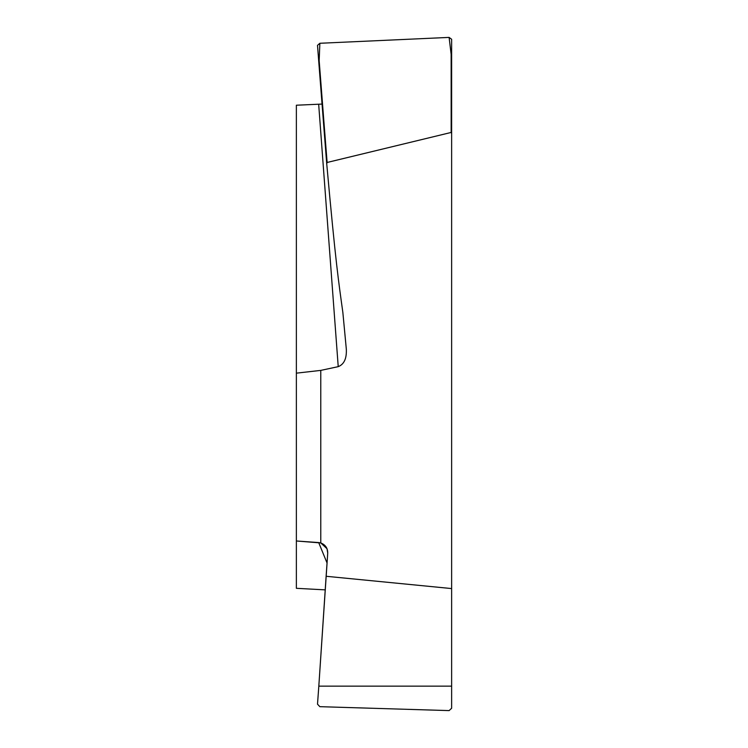 <?xml version="1.0" encoding="UTF-8"?>
<svg xmlns="http://www.w3.org/2000/svg" width="748" height="748" viewBox="0 0 748 748"><rect width="100%" height="100%" fill="white"/><g stroke="black" fill="none" stroke-linecap="round" stroke-linejoin="round"><path stroke-width="1.12" d="M325.315 589.873L296.367 588.311L296.367 105.216L322.042 104.075M449.109 37.4L451.138 54.324L451.156 132.452L327.119 162.475L324.006 122.999L323.538 123.233L326.726 163.793L317.507 45.357L319.854 43.272L449.109 37.4L451.633 39.261L451.633 708.244L451.633 133.565L451.156 132.452L327.119 162.466L326.726 163.793C335.843 264.427 338.535 281.089 342.846 312.365L346.352 349.512M451.138 54.324L451.633 54.361M326.119 576.278L318.816 686.15L327.727 553.165L327.007 548.695L320.78 542.945C325.427 544.75 327.746 548.153 327.727 553.165L326.119 576.278L451.633 588.573M327.119 162.466L326.726 163.793C335.843 264.427 338.535 281.089 342.846 312.365L346.315 349.017C346.801 358.47 344.108 364.351 338.227 366.651L320.78 370.391L320.78 542.945L296.367 540.982L318.685 542.562L327.044 563.001M449.109 710.6L451.633 708.244L449.109 710.6L319.854 706.673L449.109 710.6M317.507 704.177L319.854 706.673L317.507 704.177L318.816 686.15L317.507 704.177M319.854 43.272L319.172 60.691L318.685 60.756L323.398 121.438L323.865 121.204L319.172 60.691M318.685 104.43L338.227 366.651L320.78 370.391L296.367 373.159L296.367 540.982M346.315 349.017C346.801 358.47 344.108 364.351 338.227 366.651M320.78 370.391L296.367 373.159M318.685 542.562L320.78 542.945M451.633 133.565L451.156 132.452M451.633 686.15L318.816 686.15M324.006 122.999L323.865 121.204M323.538 123.233L323.398 121.438M317.507 45.338L318.685 60.756"/></g></svg>
